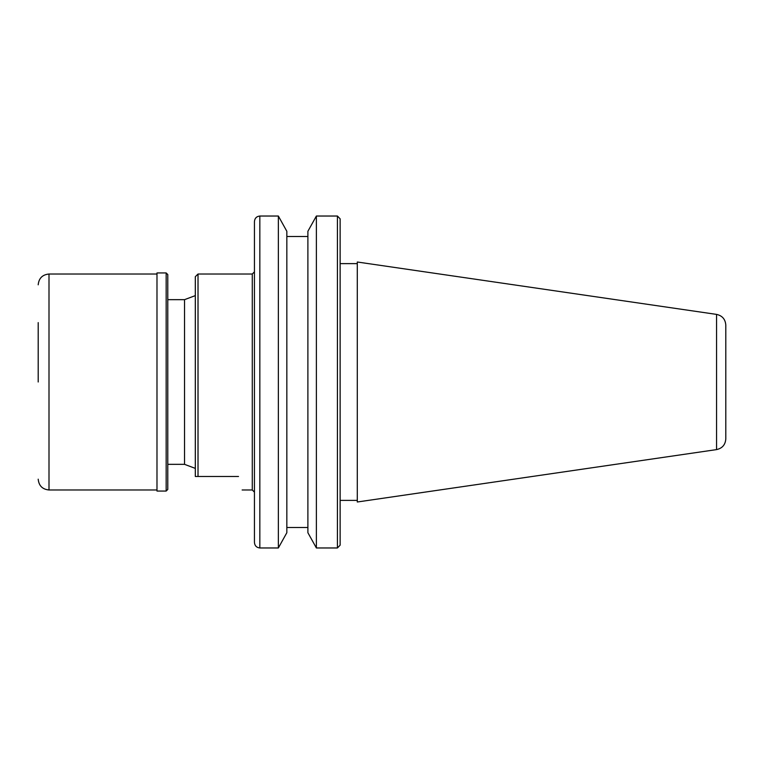 <?xml version="1.0" encoding="UTF-8"?>
<svg xmlns="http://www.w3.org/2000/svg" width="764" height="764" viewBox="0 0 764 764"><rect width="100%" height="100%" fill="white"/><g stroke="black" fill="none" stroke-linecap="round" stroke-linejoin="round"><path stroke-width="1.15" d="M254.441 258.901L254.441 221.617C254.718 218.275 256.513 216.413 259.836 216.031C256.523 216.413 254.718 218.275 254.441 221.617L254.441 542.383C254.718 545.725 256.513 547.587 259.836 547.969L278.354 547.969L286.834 532.718L278.354 547.969L278.354 216.031L286.834 231.282L286.834 532.718M337.43 547.969L337.43 216.031L316.382 216.031L307.892 231.282L316.382 216.031L316.382 547.969L307.892 532.718L316.382 547.969L337.43 547.969L340.133 545.171L340.133 218.829L337.43 216.031L340.133 218.829M716.556 314.396C722.276 315.675 725.361 319.237 725.8 325.082L725.8 438.918C725.361 444.763 722.276 448.325 716.556 449.604L357.294 501.996L357.294 262.004L716.556 314.396L716.556 449.604M725.8 332.646L725.8 382M38.2 382L38.2 322.609M156.983 382L156.983 491.061L166.16 491.061L166.16 272.939L156.983 272.939L156.983 382M166.16 272.939L167.784 274.553L167.784 489.447L166.16 491.061M167.784 299.66L184.525 299.66L184.525 464.34L195.317 468.389M238.511 476.488C243.296 494.318 243.296 494.318 238.511 476.488L198.019 476.488L198.019 274.018L195.317 276.711L195.317 476.488L198.019 476.488L195.317 476.488M254.441 516.98L254.441 542.383M286.834 231.282L278.354 216.031L259.836 216.031L259.836 547.969M286.834 527.504L307.892 527.504M307.892 236.496L286.834 236.496M307.892 231.282L307.892 532.718M38.2 284.81C38.84 278.249 42.44 274.658 49.001 274.018L49.001 489.982C42.44 489.342 38.84 485.751 38.2 479.19M198.019 274.018L252.282 274.018L252.282 489.982L254.441 492.15M49.001 489.982L156.983 489.982M49.001 274.018L156.983 274.018M167.784 464.34L184.525 464.34M184.525 299.66L195.317 295.611M242.131 489.982L252.282 489.982M252.282 274.018L254.441 271.85M340.133 500.382L357.294 500.382M340.133 263.618L357.294 263.618"/></g></svg>
